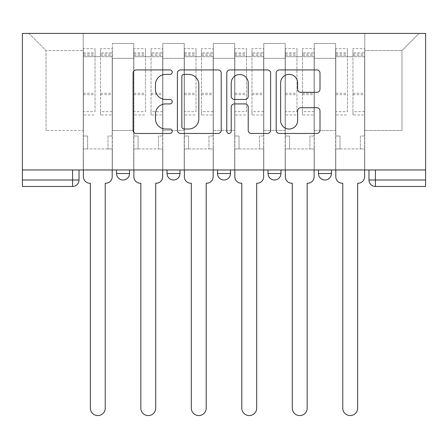 <?xml version="1.0" encoding="UTF-8"?>
<svg xmlns="http://www.w3.org/2000/svg" width="448" height="448" viewBox="0 0 448 448"><rect width="100%" height="100%" fill="white"/><g stroke="black" fill="none" stroke-linecap="round" stroke-linejoin="round"><path stroke-width="0.34" stroke-dasharray="2.24 1.68" d="M172.228 72.156A2.223 2.223 0 0 0 170.005 69.933L136.254 69.933A3.175 3.175 0 0 0 133.078 73.108L133.078 130.278A3.175 3.175 0 0 0 136.254 133.459L170.005 133.459A2.223 2.223 0 0 0 172.228 131.236A2.223 2.223 0 0 0 170.005 129.013L165.637 129.013A10.164 10.164 0 0 1 155.473 118.849L155.473 114.083A10.164 10.164 0 0 1 165.637 103.919L170.005 103.919A2.223 2.223 0 0 0 172.228 101.696A2.223 2.223 0 0 0 170.005 99.473L165.637 99.473A10.164 10.164 0 0 1 155.473 89.309L155.473 84.543A10.164 10.164 0 0 1 165.637 74.379L170.005 74.379A2.223 2.223 0 0 0 172.228 72.156M318.489 169.971L331.436 169.971L318.489 169.971L318.489 173.533L331.436 173.533M280.952 169.971L268.01 169.971L280.952 169.971L280.952 173.533A6.474 6.474 0 0 1 274.478 180.006A6.474 6.474 0 0 1 268.01 173.533L280.952 173.533M217.526 169.971L230.474 169.971L230.474 173.533L217.526 173.533L217.526 169.971L230.474 169.971M167.048 169.971L179.99 169.971L167.048 169.971L167.048 173.533L179.99 173.533A6.474 6.474 0 0 1 173.522 180.006M116.564 169.971L129.511 169.971L116.564 169.971L116.564 173.533L129.511 173.533A6.474 6.474 0 0 1 123.038 180.006M425.6 169.971L375.441 169.971L425.6 169.971L425.6 33.415L22.4 33.415L22.4 169.971L425.6 169.971L425.6 180.006L368.973 180.006A6.474 6.474 0 0 0 375.441 186.474L425.6 186.474L425.6 180.006M22.4 186.474L72.559 186.474L72.559 180.006L22.4 180.006L22.4 186.474M22.4 169.971L72.559 169.971L22.4 169.971L22.4 180.006M112.358 58.33L112.358 130.497L112.358 58.33L133.717 58.33L133.717 43.445L133.717 130.497L133.717 58.33L112.358 58.33M112.358 169.971L112.358 43.445L133.717 43.445L112.358 43.445L112.358 169.971L112.358 148.938L83.238 148.938L112.358 148.938L112.358 169.971L83.238 169.971L83.238 33.415L364.762 33.415L28.874 33.415L83.238 33.415L83.238 130.497L83.238 50.568L46.021 50.568L83.238 50.568L83.238 33.415L83.238 169.971L83.238 148.938L83.238 169.971L112.358 169.971M133.717 169.971L133.717 43.445L112.358 43.445L133.717 43.445L133.717 169.971L133.717 148.938L162.842 148.938L133.717 148.938L133.717 169.971L162.842 169.971L162.842 43.445L162.842 58.33L162.842 43.445L184.195 43.445L184.195 58.33L184.195 43.445L162.842 43.445L162.842 169.971L162.842 148.938L162.842 169.971L133.717 169.971M162.842 130.497L162.842 58.33L162.842 130.497L184.195 130.497L184.195 58.33L184.195 130.497L162.842 130.497M184.195 169.971L184.195 43.445L162.842 43.445L184.195 43.445L184.195 169.971L184.195 148.938L213.321 148.938L184.195 148.938L184.195 169.971L213.321 169.971L213.321 43.445L213.321 58.33L213.321 43.445L234.679 43.445L234.679 58.33L234.679 43.445L213.321 43.445L213.321 169.971L213.321 148.938L213.321 169.971L184.195 169.971M213.321 130.497L213.321 58.33L213.321 130.497L234.679 130.497L234.679 58.33L234.679 130.497L213.321 130.497M234.679 169.971L234.679 43.445L213.321 43.445L234.679 43.445L234.679 169.971L234.679 148.938L263.805 148.938L234.679 148.938L234.679 169.971L263.805 169.971L263.805 43.445L263.805 58.33L263.805 43.445L285.158 43.445L285.158 58.33L285.158 43.445L263.805 43.445L263.805 169.971L263.805 148.938L263.805 169.971L234.679 169.971M263.805 130.497L263.805 58.33L263.805 130.497L285.158 130.497L285.158 58.33L285.158 130.497L263.805 130.497M285.158 169.971L285.158 43.445L263.805 43.445L285.158 43.445L285.158 169.971L285.158 148.938L314.283 148.938L285.158 148.938L285.158 169.971L314.283 169.971L314.283 43.445L314.283 58.33L314.283 43.445L335.642 43.445L335.642 58.33L335.642 43.445L314.283 43.445L314.283 169.971L314.283 148.938L314.283 169.971L285.158 169.971M314.283 130.497L314.283 58.33L314.283 130.497L335.642 130.497L335.642 58.33L335.642 130.497L314.283 130.497M335.642 169.971L335.642 43.445L314.283 43.445L335.642 43.445L335.642 169.971L335.642 148.938L364.762 148.938L335.642 148.938L335.642 169.971L364.762 169.971L364.762 33.415L419.126 33.415L364.762 33.415L364.762 50.568L401.979 50.568L364.762 50.568L364.762 130.497L364.762 33.415L364.762 169.971L335.642 169.971L364.762 169.971L364.762 148.938L364.762 169.971L335.642 169.971M112.358 130.497L133.717 130.497L112.358 130.497M46.021 130.497L46.021 50.568L46.021 130.497L83.238 130.497L46.021 130.497M401.979 130.497L401.979 50.568L419.126 33.415L401.979 50.568L401.979 130.497L364.762 130.497L401.979 130.497M375.441 169.971L368.973 169.971L375.441 169.971L375.441 186.474M72.559 169.971L79.027 169.971L72.559 169.971L72.559 180.006L79.027 180.006M28.874 33.415L46.021 50.568L28.874 33.415M221.222 130.278L221.222 73.108A3.175 3.175 0 0 0 218.047 69.933L180.566 69.933A3.175 3.175 0 0 0 177.386 73.108L177.386 130.278A3.175 3.175 0 0 0 180.566 133.459L218.047 133.459A3.175 3.175 0 0 0 221.222 130.278M184.055 74.379A2.223 2.223 0 0 0 181.832 76.602L181.832 126.79A2.223 2.223 0 0 0 184.055 129.013L188.664 129.013A10.164 10.164 0 0 0 198.828 118.849L198.828 84.543A10.164 10.164 0 0 0 188.664 74.379L184.055 74.379M229.953 69.933L267.434 69.933A3.175 3.175 0 0 1 270.614 73.108L270.614 130.278A3.175 3.175 0 0 1 267.434 133.459L251.395 133.459A3.175 3.175 0 0 1 248.22 130.278L248.22 107.094A3.175 3.175 0 0 0 245.045 103.919L234.405 103.919A3.175 3.175 0 0 0 231.224 107.094L231.224 131.236A2.223 2.223 0 0 1 229.001 133.459A2.223 2.223 0 0 1 226.778 131.236L226.778 73.108A3.175 3.175 0 0 1 229.953 69.933M248.22 83.031A8.495 8.495 0 0 0 239.725 74.536A8.495 8.495 0 0 0 231.224 83.031L231.224 96.292A3.175 3.175 0 0 0 234.405 99.473L245.045 99.473A3.175 3.175 0 0 0 248.22 96.292L248.22 83.031M300.787 92.322L316.826 92.322A3.175 3.175 0 0 0 320.006 89.146L320.006 73.108A3.175 3.175 0 0 0 316.826 69.933L279.345 69.933A3.175 3.175 0 0 0 276.17 73.108L276.17 130.278A3.175 3.175 0 0 0 279.345 133.459L316.826 133.459A3.175 3.175 0 0 0 320.006 130.278L320.006 110.908A3.175 3.175 0 0 0 316.826 107.727L300.787 107.727A3.175 3.175 0 0 0 297.612 110.908L297.612 120.512A8.495 8.495 0 0 1 289.117 129.013A8.495 8.495 0 0 1 280.616 120.512L280.616 82.874A8.495 8.495 0 0 1 289.117 74.379A8.495 8.495 0 0 1 297.612 82.874L297.612 89.146A3.175 3.175 0 0 0 300.787 92.322M105.728 183.238L105.241 183.238L105.241 408.139A7.442 7.442 0 0 1 97.798 415.582A7.442 7.442 0 0 1 90.356 408.139L90.356 183.238L89.869 183.238A6.474 6.474 0 0 1 83.395 176.77L83.395 52.83L83.395 111.664L95.049 111.664L95.049 52.83L95.049 56.717L112.196 56.717L112.196 52.83L112.196 114.962L112.196 48.625L112.196 176.77A6.474 6.474 0 0 1 105.728 183.238M112.196 169.971L112.196 148.938L107.99 148.938L112.196 148.938L112.196 135.996L107.99 135.996L107.99 148.938L107.99 135.996L112.196 135.996L112.196 56.717L100.548 56.717L100.548 52.83L112.196 52.83M83.395 169.971L83.395 135.996L87.606 135.996L87.606 148.938L83.395 148.938L87.606 148.938L87.606 135.996L83.395 135.996L83.395 56.717L100.548 56.717L100.548 48.625L112.196 48.625M112.196 111.664L100.548 111.664L100.548 52.83M100.548 111.664L100.548 114.962L112.196 114.962M100.548 114.962L100.548 48.625M95.049 111.664L95.049 48.625L95.049 56.717L83.395 56.717L83.395 48.625L95.049 48.625M83.395 111.664L83.395 114.962L95.049 114.962M83.395 114.962L83.395 48.625M156.206 183.238L155.719 183.238L155.719 408.139A7.442 7.442 0 0 1 148.277 415.582A7.442 7.442 0 0 1 140.834 408.139L140.834 183.238L140.353 183.238A6.474 6.474 0 0 1 133.879 176.77L133.879 52.83L133.879 111.664L145.527 111.664L145.527 52.83L145.527 56.717L162.68 56.717L162.68 52.83L162.68 114.962L162.68 48.625L162.68 176.77A6.474 6.474 0 0 1 156.206 183.238M162.68 169.971L162.68 148.938L158.474 148.938L162.68 148.938L162.68 135.996L158.474 135.996L158.474 148.938L158.474 135.996L162.68 135.996L162.68 56.717L151.032 56.717L151.032 52.83L162.68 52.83M133.879 169.971L133.879 135.996L138.085 135.996L138.085 148.938L133.879 148.938L138.085 148.938L138.085 135.996L133.879 135.996L133.879 56.717L151.032 56.717L151.032 48.625L162.68 48.625M162.68 111.664L151.032 111.664L151.032 52.83M151.032 111.664L151.032 114.962L162.68 114.962M151.032 114.962L151.032 48.625M145.527 111.664L145.527 48.625L145.527 56.717L133.879 56.717L133.879 48.625L145.527 48.625M133.879 111.664L133.879 114.962L145.527 114.962M133.879 114.962L133.879 48.625M206.69 183.238L206.203 183.238L206.203 408.139A7.442 7.442 0 0 1 198.761 415.582A7.442 7.442 0 0 1 191.318 408.139L191.318 183.238L190.831 183.238A6.474 6.474 0 0 1 184.358 176.77L184.358 52.83L184.358 111.664L196.011 111.664L196.011 52.83L196.011 56.717L213.158 56.717L213.158 52.83L213.158 114.962L213.158 48.625L213.158 176.77A6.474 6.474 0 0 1 206.69 183.238M213.158 169.971L213.158 148.938L208.953 148.938L213.158 148.938L213.158 135.996L208.953 135.996L208.953 148.938L208.953 135.996L213.158 135.996L213.158 56.717L201.51 56.717L201.51 52.83L213.158 52.83M184.358 169.971L184.358 135.996L188.569 135.996L188.569 148.938L184.358 148.938L188.569 148.938L188.569 135.996L184.358 135.996L184.358 56.717L201.51 56.717L201.51 48.625L213.158 48.625M213.158 111.664L201.51 111.664L201.51 52.83M201.51 111.664L201.51 114.962L213.158 114.962M201.51 114.962L201.51 48.625M196.011 111.664L196.011 48.625L196.011 56.717L184.358 56.717L184.358 48.625L196.011 48.625M184.358 111.664L184.358 114.962L196.011 114.962M184.358 114.962L184.358 48.625M257.169 183.238L256.682 183.238L256.682 408.139A7.442 7.442 0 0 1 249.239 415.582A7.442 7.442 0 0 1 241.797 408.139L241.797 183.238L241.31 183.238A6.474 6.474 0 0 1 234.842 176.77L234.842 52.83L234.842 111.664L246.49 111.664L246.49 52.83L246.49 56.717L263.642 56.717L263.642 52.83L263.642 114.962L263.642 48.625L263.642 176.77A6.474 6.474 0 0 1 257.169 183.238M263.642 169.971L263.642 148.938L259.431 148.938L263.642 148.938L263.642 135.996L259.431 135.996L259.431 148.938L259.431 135.996L263.642 135.996L263.642 56.717L251.989 56.717L251.989 52.83L263.642 52.83M234.842 169.971L234.842 135.996L239.047 135.996L239.047 148.938L234.842 148.938L239.047 148.938L239.047 135.996L234.842 135.996L234.842 56.717L251.989 56.717L251.989 48.625L263.642 48.625M263.642 111.664L251.989 111.664L251.989 52.83M251.989 111.664L251.989 114.962L263.642 114.962M251.989 114.962L251.989 48.625M246.49 111.664L246.49 48.625L246.49 56.717L234.842 56.717L234.842 48.625L246.49 48.625M234.842 111.664L234.842 114.962L246.49 114.962M234.842 114.962L234.842 48.625M307.647 183.238L307.166 183.238L307.166 408.139A7.442 7.442 0 0 1 299.723 415.582A7.442 7.442 0 0 1 292.281 408.139L292.281 183.238L291.794 183.238A6.474 6.474 0 0 1 285.32 176.77L285.32 52.83L285.32 111.664L296.968 111.664L296.968 52.83L296.968 56.717L314.121 56.717L314.121 52.83L314.121 114.962L314.121 48.625L314.121 176.77A6.474 6.474 0 0 1 307.647 183.238M314.121 169.971L314.121 148.938L309.915 148.938L314.121 148.938L314.121 135.996L309.915 135.996L309.915 148.938L309.915 135.996L314.121 135.996L314.121 56.717L302.473 56.717L302.473 52.83L314.121 52.83M285.32 169.971L285.32 135.996L289.526 135.996L289.526 148.938L285.32 148.938L289.526 148.938L289.526 135.996L285.32 135.996L285.32 56.717L302.473 56.717L302.473 48.625L314.121 48.625M314.121 111.664L302.473 111.664L302.473 52.83M302.473 111.664L302.473 114.962L314.121 114.962M302.473 114.962L302.473 48.625M296.968 111.664L296.968 48.625L296.968 56.717L285.32 56.717L285.32 48.625L296.968 48.625M285.32 111.664L285.32 114.962L296.968 114.962M285.32 114.962L285.32 48.625M358.131 183.238L357.644 183.238L357.644 408.139A7.442 7.442 0 0 1 350.202 415.582A7.442 7.442 0 0 1 342.759 408.139L342.759 183.238L342.272 183.238A6.474 6.474 0 0 1 335.804 176.77L335.804 52.83L335.804 111.664L347.452 111.664L347.452 52.83L347.452 56.717L364.605 56.717L364.605 52.83L364.605 114.962L364.605 48.625L364.605 176.77A6.474 6.474 0 0 1 358.131 183.238M364.605 169.971L364.605 148.938L360.394 148.938L364.605 148.938L364.605 135.996L360.394 135.996L360.394 148.938L360.394 135.996L364.605 135.996L364.605 56.717L352.951 56.717L352.951 52.83L364.605 52.83M335.804 169.971L335.804 135.996L340.01 135.996L340.01 148.938L335.804 148.938L340.01 148.938L340.01 135.996L335.804 135.996L335.804 56.717L352.951 56.717L352.951 48.625L364.605 48.625M364.605 111.664L352.951 111.664L352.951 52.83M352.951 111.664L352.951 114.962L364.605 114.962M352.951 114.962L352.951 48.625M347.452 111.664L347.452 48.625L347.452 56.717L335.804 56.717L335.804 48.625L347.452 48.625M335.804 111.664L335.804 114.962L347.452 114.962M335.804 114.962L335.804 48.625M335.642 58.33L314.283 58.33L335.642 58.33M285.158 58.33L263.805 58.33L285.158 58.33M234.679 58.33L213.321 58.33L234.679 58.33M184.195 58.33L162.842 58.33L184.195 58.33M100.548 55.418L112.196 55.418M100.548 94.674L112.196 94.674M100.548 93.268L112.196 93.268M100.548 54.012L112.196 54.012M83.395 55.418L95.049 55.418M83.395 94.674L95.049 94.674M83.395 93.268L95.049 93.268M83.395 54.012L95.049 54.012M151.032 55.418L162.68 55.418M151.032 94.674L162.68 94.674M151.032 93.268L162.68 93.268M151.032 54.012L162.68 54.012M133.879 55.418L145.527 55.418M133.879 94.674L145.527 94.674M133.879 93.268L145.527 93.268M133.879 54.012L145.527 54.012M201.51 55.418L213.158 55.418M201.51 94.674L213.158 94.674M201.51 93.268L213.158 93.268M201.51 54.012L213.158 54.012M184.358 55.418L196.011 55.418M184.358 94.674L196.011 94.674M184.358 93.268L196.011 93.268M184.358 54.012L196.011 54.012M251.989 55.418L263.642 55.418M251.989 94.674L263.642 94.674M251.989 93.268L263.642 93.268M251.989 54.012L263.642 54.012M234.842 55.418L246.49 55.418M234.842 94.674L246.49 94.674M234.842 93.268L246.49 93.268M234.842 54.012L246.49 54.012M302.473 55.418L314.121 55.418M302.473 94.674L314.121 94.674M302.473 93.268L314.121 93.268M302.473 54.012L314.121 54.012M285.32 55.418L296.968 55.418M285.32 94.674L296.968 94.674M285.32 93.268L296.968 93.268M285.32 54.012L296.968 54.012M352.951 55.418L364.605 55.418M352.951 94.674L364.605 94.674M352.951 93.268L364.605 93.268M352.951 54.012L364.605 54.012M335.804 55.418L347.452 55.418M335.804 94.674L347.452 94.674M335.804 93.268L347.452 93.268M335.804 54.012L347.452 54.012M83.395 52.83L95.049 52.83M133.879 52.83L145.527 52.83M184.358 52.83L196.011 52.83M234.842 52.83L246.49 52.83M285.32 52.83L296.968 52.83M335.804 52.83L347.452 52.83"/><path stroke-width="0.67" d="M172.228 72.156A2.223 2.223 0 0 0 170.005 69.933L136.254 69.933A3.175 3.175 0 0 0 133.078 73.108L133.078 130.278A3.175 3.175 0 0 0 136.254 133.459L170.005 133.459A2.223 2.223 0 0 0 172.228 131.236A2.223 2.223 0 0 0 170.005 129.013L165.637 129.013A10.164 10.164 0 0 1 155.473 118.849L155.473 114.083A10.164 10.164 0 0 1 165.637 103.919L170.005 103.919A2.223 2.223 0 0 0 172.228 101.696A2.223 2.223 0 0 0 170.005 99.473L165.637 99.473A10.164 10.164 0 0 1 155.473 89.309L155.473 84.543A10.164 10.164 0 0 1 165.637 74.379L170.005 74.379A2.223 2.223 0 0 0 172.228 72.156M268.01 169.971L268.01 173.533L280.952 173.533A6.474 6.474 0 0 1 274.478 180.006A6.474 6.474 0 0 1 268.01 173.533L268.01 169.971M316.826 92.322A3.175 3.175 0 0 0 320.006 89.146L320.006 73.108A3.175 3.175 0 0 0 316.826 69.933L279.345 69.933A3.175 3.175 0 0 0 276.17 73.108L276.17 130.278A3.175 3.175 0 0 0 279.345 133.459L316.826 133.459A3.175 3.175 0 0 0 320.006 130.278L320.006 110.908A3.175 3.175 0 0 0 316.826 107.727L300.787 107.727A3.175 3.175 0 0 0 297.612 110.908L297.612 120.512A8.495 8.495 0 0 1 289.117 129.013A8.495 8.495 0 0 1 280.616 120.512L280.616 82.874A8.495 8.495 0 0 1 289.117 74.379A8.495 8.495 0 0 1 297.612 82.874L297.612 89.146A3.175 3.175 0 0 0 300.787 92.322L316.826 92.322M425.6 169.971L22.4 169.971L22.4 33.415L425.6 33.415L425.6 186.474L375.441 186.474A6.474 6.474 0 0 1 368.973 180.006L425.6 180.006M221.222 73.108A3.175 3.175 0 0 0 218.047 69.933L180.566 69.933A3.175 3.175 0 0 0 177.386 73.108L177.386 130.278A3.175 3.175 0 0 0 180.566 133.459L218.047 133.459A3.175 3.175 0 0 0 221.222 130.278L221.222 73.108M229.953 69.933L267.434 69.933A3.175 3.175 0 0 1 270.614 73.108L270.614 130.278A3.175 3.175 0 0 1 267.434 133.459L251.395 133.459A3.175 3.175 0 0 1 248.22 130.278L248.22 107.094A3.175 3.175 0 0 0 245.045 103.919L234.405 103.919A3.175 3.175 0 0 0 231.224 107.094L231.224 131.236A2.223 2.223 0 0 1 229.001 133.459A2.223 2.223 0 0 1 226.778 131.236L226.778 73.108A3.175 3.175 0 0 1 229.953 69.933M368.973 169.971L368.973 180.006L368.973 169.971M79.027 169.971L79.027 180.006L79.027 169.971M72.559 169.971L72.559 186.474L22.4 186.474L22.4 180.006L79.027 180.006A6.474 6.474 0 0 1 72.559 186.474A6.474 6.474 0 0 0 79.027 180.006M22.4 169.971L22.4 180.006M331.436 169.971L331.436 173.533A6.474 6.474 0 0 1 324.962 180.006A6.474 6.474 0 0 1 318.489 173.533A6.474 6.474 0 0 0 324.962 180.006A6.474 6.474 0 0 0 331.436 173.533L331.436 169.971M318.489 169.971L318.489 173.533L331.436 173.533M280.952 169.971L280.952 173.533M230.474 169.971L230.474 173.533A6.474 6.474 0 0 1 224 180.006A6.474 6.474 0 0 1 217.526 173.533A6.474 6.474 0 0 0 224 180.006A6.474 6.474 0 0 0 230.474 173.533L217.526 173.533L217.526 169.971M167.048 169.971L167.048 173.533L179.99 173.533L179.99 169.971L179.99 173.533A6.474 6.474 0 0 1 173.522 180.006A6.474 6.474 0 0 1 167.048 173.533A6.474 6.474 0 0 0 173.522 180.006M116.564 169.971L116.564 173.533L129.511 173.533L129.511 169.971L129.511 173.533A6.474 6.474 0 0 1 123.038 180.006A6.474 6.474 0 0 1 116.564 173.533A6.474 6.474 0 0 0 123.038 180.006M184.055 74.379A2.223 2.223 0 0 0 181.832 76.602L181.832 126.79A2.223 2.223 0 0 0 184.055 129.013L188.664 129.013A10.164 10.164 0 0 0 198.828 118.849L198.828 84.543A10.164 10.164 0 0 0 188.664 74.379L184.055 74.379M248.22 83.031A8.495 8.495 0 0 0 239.725 74.536A8.495 8.495 0 0 0 231.224 83.031L231.224 96.292A3.175 3.175 0 0 0 234.405 99.473L245.045 99.473A3.175 3.175 0 0 0 248.22 96.292L248.22 83.031M83.395 169.971L83.395 176.77A6.474 6.474 0 0 0 89.869 183.238L90.356 183.238L90.356 408.139A7.442 7.442 0 0 0 97.798 415.582A7.442 7.442 0 0 0 105.241 408.139L105.241 183.238L105.728 183.238A6.474 6.474 0 0 0 112.196 176.77L112.196 169.971M133.879 169.971L133.879 176.77A6.474 6.474 0 0 0 140.353 183.238L140.834 183.238L140.834 408.139A7.442 7.442 0 0 0 148.277 415.582A7.442 7.442 0 0 0 155.719 408.139L155.719 183.238L156.206 183.238A6.474 6.474 0 0 0 162.68 176.77L162.68 169.971M184.358 169.971L184.358 176.77A6.474 6.474 0 0 0 190.831 183.238L191.318 183.238L191.318 408.139A7.442 7.442 0 0 0 198.761 415.582A7.442 7.442 0 0 0 206.203 408.139L206.203 183.238L206.69 183.238A6.474 6.474 0 0 0 213.158 176.77L213.158 169.971M234.842 169.971L234.842 176.77A6.474 6.474 0 0 0 241.31 183.238L241.797 183.238L241.797 408.139A7.442 7.442 0 0 0 249.239 415.582A7.442 7.442 0 0 0 256.682 408.139L256.682 183.238L257.169 183.238A6.474 6.474 0 0 0 263.642 176.77L263.642 169.971M285.32 169.971L285.32 176.77A6.474 6.474 0 0 0 291.794 183.238L292.281 183.238L292.281 408.139A7.442 7.442 0 0 0 299.723 415.582A7.442 7.442 0 0 0 307.166 408.139L307.166 183.238L307.647 183.238A6.474 6.474 0 0 0 314.121 176.77L314.121 169.971M335.804 169.971L335.804 176.77A6.474 6.474 0 0 0 342.272 183.238L342.759 183.238L342.759 408.139A7.442 7.442 0 0 0 350.202 415.582A7.442 7.442 0 0 0 357.644 408.139L357.644 183.238L358.131 183.238A6.474 6.474 0 0 0 364.605 176.77L364.605 169.971M375.441 169.971L375.441 186.474"/></g></svg>
